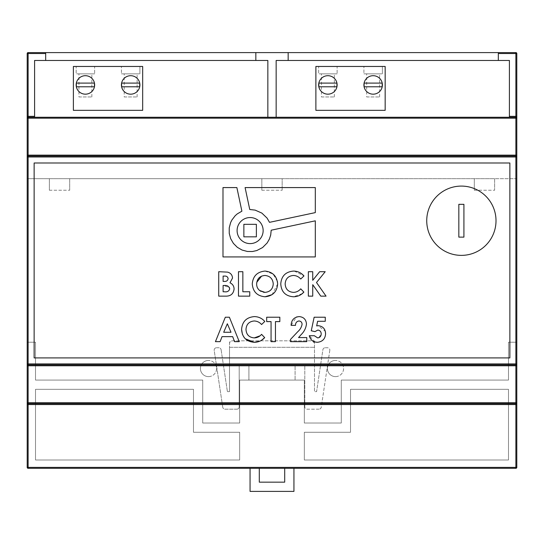 <?xml version="1.0" encoding="UTF-8"?>
<svg xmlns="http://www.w3.org/2000/svg" width="544" height="544" viewBox="0 0 544 544"><rect width="100%" height="100%" fill="white"/><g stroke="black" fill="none" stroke-linecap="round" stroke-linejoin="round"><path stroke-width="0.41" stroke-dasharray="2.72 2.04" d="M335.512 376.618A8.085 8.085 0 0 0 343.59 368.533A8.085 8.085 0 0 0 335.512 360.454A8.085 8.085 0 0 1 343.59 368.533A8.085 8.085 0 0 1 335.512 376.618A8.085 8.085 0 0 1 327.427 368.533A8.085 8.085 0 0 1 335.512 360.454A8.085 8.085 0 0 0 327.427 368.533A8.085 8.085 0 0 0 335.512 376.618M208.488 376.618A8.085 8.085 0 0 0 216.573 368.533A8.085 8.085 0 0 0 208.488 360.454A8.085 8.085 0 0 1 216.573 368.533A8.085 8.085 0 0 1 208.488 376.618A8.085 8.085 0 0 1 200.41 368.533A8.085 8.085 0 0 1 208.488 360.454A8.085 8.085 0 0 0 200.41 368.533A8.085 8.085 0 0 0 208.488 376.618M461.373 186.089A34.639 34.639 0 0 1 496.012 220.728A34.639 34.639 0 0 1 461.373 255.374A34.639 34.639 0 0 1 426.734 220.728A34.639 34.639 0 0 1 461.373 186.089M250.118 217.552A13.022 13.022 0 0 0 237.096 230.574A13.022 13.022 0 0 0 250.118 243.603A13.022 13.022 0 0 0 263.146 230.574A13.022 13.022 0 0 0 250.118 217.552M318.838 83.089A9.234 9.234 0 0 0 327.889 94.173A9.234 9.234 0 0 0 336.94 86.782L336.94 83.089L318.838 83.089L318.838 86.782L336.94 86.782A9.234 9.234 0 0 0 327.889 75.698A9.234 9.234 0 0 0 318.838 83.089M364.099 83.089A9.234 9.234 0 0 0 373.15 94.173A9.234 9.234 0 0 0 382.208 86.782L382.208 83.089L364.099 83.089L364.099 86.782L382.208 86.782A9.234 9.234 0 0 0 373.15 75.698A9.234 9.234 0 0 0 364.099 83.089M76.344 83.089A9.234 9.234 0 0 0 85.394 94.173A9.234 9.234 0 0 0 94.452 86.782L94.452 83.089L76.344 83.089L76.344 86.782L94.452 86.782A9.234 9.234 0 0 0 85.394 75.698A9.234 9.234 0 0 0 76.344 83.089M121.611 83.089A9.234 9.234 0 0 0 130.662 94.173A9.234 9.234 0 0 0 139.713 86.782L139.713 83.089L121.611 83.089L121.611 86.782L139.713 86.782A9.234 9.234 0 0 0 130.662 75.698A9.234 9.234 0 0 0 121.611 83.089M366.69 96.948L379.617 96.948L366.69 96.948L366.69 73.848L379.617 73.848L366.69 73.848M379.617 96.948L379.617 73.848M321.422 96.948L334.356 96.948L321.422 96.948L321.422 73.848L334.356 73.848L321.422 73.848M334.356 96.948L334.356 73.848M124.195 96.948L137.129 96.948L124.195 96.948L124.195 73.848L137.129 73.848L124.195 73.848M137.129 96.948L137.129 73.848M78.934 96.948L91.861 96.948L78.934 96.948L78.934 73.848L91.861 73.848L78.934 73.848M91.861 96.948L91.861 73.848M458.83 204.333L458.83 237.13L463.916 237.13L463.916 204.333L458.83 204.333M256.38 224.312L256.38 236.837L243.862 236.837L243.862 224.312L256.38 224.312M264.928 275.461C270.055 275.964 272.83 278.793 273.251 283.934C272.85 289.061 270.103 291.876 265.016 292.38M263.568 292.271L260.855 291.319M259.651 290.503C257.618 288.81 256.618 286.634 256.646 283.968M224.38 291.754L223.115 291.754L223.115 285.491L229.378 287.477M224.284 281.418L223.115 281.418L223.115 276.087L224.495 276.087C226.542 275.93 227.752 276.787 228.133 278.664M227.344 323.775L223.686 332.262L231.01 332.262L227.344 323.775M94.636 73.848L76.16 73.848L94.636 73.848L94.636 66.463L76.16 66.463L76.16 73.848L76.16 66.463L94.636 66.463L94.636 73.848M121.428 73.848L139.903 73.848L121.428 73.848L121.428 66.463L121.428 73.848M337.124 73.848L318.648 73.848L337.124 73.848L337.124 66.463L318.648 66.463L318.648 73.848L318.648 66.463L337.124 66.463L337.124 73.848M363.916 73.848L382.391 73.848L363.916 73.848L363.916 66.463L363.916 73.848M269.504 222.34L315.309 212.609L315.309 187.578L245.092 187.578L249.75 209.494L255.143 210.12L261.854 213.092L267.09 218.11L269.504 222.34M222.986 187.578L222.986 256.924L315.309 256.924L315.309 220.83L271.198 230.207L270.116 237.198L267.131 242.984L262.575 247.554L256.802 250.553L252.443 251.512L247.37 251.464L242.087 250.056L237.347 247.33L235.246 245.487L231.873 241.114L229.779 236.082L229.058 230.608L229.765 225.128L231.846 220.089L235.198 215.703L237.252 213.901L241.89 211.188L236.871 187.578L222.986 187.578M299.132 316.594C303.6 316.968 306.048 319.416 306.469 323.925C305.98 328.093 304.191 331.677 301.111 334.662L298.554 337.586L306.782 337.586L306.782 341.659L290.489 341.659L290.489 339.436L297.724 331.738M295.501 325.366L291.115 325.366L296.514 316.989M241.604 329.399C242.23 321.558 246.486 317.288 254.361 316.594C258.55 316.69 262.031 318.308 264.792 321.456L261.576 324.537C259.61 322.279 257.149 321.096 254.191 320.98C249.104 321.477 246.371 324.278 245.99 329.392C246.303 334.614 249.064 337.45 254.279 337.899M245.269 338.783L242.427 334.363M261.596 340.211L260.012 341.122M261.576 334.349L264.697 337.62M312.739 296.14L308.346 296.14L308.346 271.701L312.739 271.701L312.739 280.303L319.668 271.701L325.203 271.701L316.499 282.513L326.053 296.14L320.77 296.14L312.739 284.682L312.739 296.14M277.637 283.995L272.095 294.63M264.996 271.075L273.081 274.06L277.42 281.486M265.03 296.772C257.21 296.058 252.946 291.774 252.26 283.914M225.604 296.14L218.729 296.14L218.729 271.701L227.63 272.136M229.983 282.785C232.655 284.043 234.022 286.137 234.083 289.068M249.75 296.14L238.469 296.14L238.469 271.701L242.855 271.701L242.855 291.754L249.75 291.754L249.75 296.14M294.29 271.096L303.96 275.944L300.744 279.018M302.124 293.678L293.468 296.772C285.518 296.16 281.289 291.863 280.772 283.886C281.404 276.039 285.654 271.769 293.536 271.075M300.744 288.83L303.865 292.101M293.359 275.461C288.279 275.951 285.546 278.759 285.158 283.873M220.123 341.659L215.438 341.659L225.318 317.22L229.384 317.22L239.258 341.659L234.566 341.659L232.669 336.648L222.02 336.648L220.123 341.659M271.062 321.606L266.676 321.606L266.676 317.22L279.834 317.22L279.834 321.606L275.448 321.606L275.448 341.659L271.062 341.659L271.062 321.606M317.846 330.065L314.956 331.629L311.27 330.779L314.14 317.22L325.271 317.22L325.271 321.293L317.614 321.293L316.662 325.917L318.179 325.679L325.298 331.35M318.825 337.702L321.198 333.934M315.16 342.02L309.291 335.709L314.303 335.709M325.584 333.785C325.217 338.912 322.49 341.748 317.41 342.285M139.903 66.463L139.903 73.848L139.903 66.463L121.428 66.463L139.903 66.463M382.391 66.463L382.391 73.848L382.391 66.463L363.916 66.463L382.391 66.463M73.386 66.463L142.671 66.463L142.671 110.337L73.386 110.337L73.386 66.463M315.88 66.463L385.166 66.463L385.166 110.337L315.88 110.337L315.88 66.463M34.129 162.996L34.129 357.911L509.871 357.911L509.871 162.996L34.129 162.996M250.063 491.395L293.937 491.395L293.937 468.302L284.702 468.302L284.702 482.161L259.298 482.161L259.298 468.302L250.063 468.302L250.063 491.395M509.408 60.459L276.155 60.459L276.155 117.266L509.408 117.266L509.408 60.459M498.324 52.605L498.324 60.459M288.164 52.605L288.164 60.459M255.836 52.605L255.836 60.459M45.676 52.605L45.676 60.459M267.845 60.459L34.592 60.459L34.592 117.266L267.845 117.266L267.845 60.459M267.845 117.266L276.155 117.266M350.52 389.32L508.484 389.32L508.484 459.986L304.334 459.986L304.334 432.276L350.52 432.276L350.52 389.32L508.484 389.32L508.484 459.986L304.334 459.986L304.334 432.276L350.52 432.276L350.52 389.32M35.516 389.32L193.48 389.32L193.48 432.276L239.666 432.276L239.666 459.986L35.516 459.986L35.516 389.32L193.48 389.32L193.48 432.276L239.666 432.276L239.666 459.986L35.516 459.986L35.516 389.32M284.702 468.302L293.937 468.302M250.063 468.302L259.298 468.302M509.408 117.266L515.875 117.266A0.925 0.925 0 0 1 516.8 118.191A0.925 0.925 0 0 0 515.875 117.266M516.8 363.916A0.925 0.925 0 0 1 515.875 364.84L28.125 364.84A0.925 0.925 0 0 1 27.2 363.916M28.125 403.634A0.925 0.925 0 0 1 27.2 402.716A0.925 0.925 0 0 0 28.125 403.634L515.875 403.634A0.925 0.925 0 0 0 516.8 402.716M49.368 190.244L69.693 190.244L49.368 190.244L49.368 178.697L49.368 190.244M261.841 190.244L282.159 190.244L261.841 190.244L261.841 178.697L261.841 190.244M474.307 190.244L494.632 190.244L474.307 190.244L474.307 178.697L474.307 190.244M515.875 52.605L28.125 52.605A0.925 0.925 0 0 0 27.2 53.53L27.2 342.21L35.516 342.21L35.516 380.079L202.715 380.079L202.715 423.035L239.666 423.035L239.666 380.079L304.334 380.079L304.334 423.035L341.285 423.035L341.285 380.079L508.484 380.079L508.484 342.21L516.8 342.21L516.8 467.378A0.925 0.925 0 0 1 515.875 468.302L28.125 468.302A0.925 0.925 0 0 1 27.2 467.378L27.2 342.21L35.516 342.21L35.516 380.079L202.715 380.079L202.715 423.035L239.666 423.035L239.666 380.079L248.907 380.079L248.907 365.765L239.204 365.765L239.204 406.871A2.312 2.312 0 0 1 236.898 409.183A2.312 2.312 0 0 0 239.204 406.871L239.204 365.765L248.907 365.765L248.907 380.079L304.334 380.079L304.334 423.035L341.285 423.035L341.285 380.079L508.484 380.079L508.484 342.21L516.8 342.21L516.8 178.697L494.632 178.697L494.632 190.244L494.632 178.697L282.159 178.697L282.159 190.244L282.159 178.697L69.693 178.697L69.693 190.244L69.693 178.697L27.2 178.697L516.8 178.697L516.8 53.53A0.925 0.925 0 0 0 515.875 52.605M27.2 118.191A0.925 0.925 0 0 1 28.125 117.266L34.592 117.266M27.2 156.992A0.925 0.925 0 0 1 28.125 156.067L515.875 156.067A0.925 0.925 0 0 1 516.8 156.992M231.819 340.823L312.181 340.823A2.312 2.312 0 0 1 314.493 343.128L314.493 391.626L316.594 391.626L322.898 349.717A2.312 2.312 0 0 1 325.183 347.752A2.312 2.312 0 0 0 322.898 349.717L316.594 391.626L314.493 391.626L314.493 343.128L312.181 340.823L231.819 340.823A2.312 2.312 0 0 0 229.507 343.128L231.819 340.823M229.507 391.626L229.507 343.128L229.507 347.29L314.493 347.29L229.507 347.29L229.507 391.626L227.406 391.626L229.507 391.626M325.183 347.752L327.515 347.752A2.312 2.312 0 0 1 329.8 350.404A2.312 2.312 0 0 0 327.515 347.752L325.183 347.752M329.8 350.404L321.252 407.211A2.312 2.312 0 0 1 318.974 409.183A2.312 2.312 0 0 0 321.252 407.211L329.8 350.404M318.974 409.183L307.102 409.183A2.312 2.312 0 0 1 304.796 406.871A2.312 2.312 0 0 0 307.102 409.183L318.974 409.183M304.796 406.871L304.796 365.765L295.093 365.765L295.093 380.079L295.093 365.765L304.796 365.765L304.796 406.871M236.898 409.183L225.026 409.183A2.312 2.312 0 0 1 222.748 407.211A2.312 2.312 0 0 0 225.026 409.183L236.898 409.183M222.748 407.211L214.2 350.404A2.312 2.312 0 0 1 216.485 347.752A2.312 2.312 0 0 0 214.2 350.404L222.748 407.211M216.485 347.752L218.817 347.752A2.312 2.312 0 0 1 221.102 349.717A2.312 2.312 0 0 0 218.817 347.752L216.485 347.752M221.102 349.717L227.406 391.626L221.102 349.717"/><path stroke-width="0.82" d="M461.373 186.089A34.639 34.639 0 0 1 496.012 220.728A34.639 34.639 0 0 1 461.373 255.374A34.639 34.639 0 0 1 426.734 220.728A34.639 34.639 0 0 1 461.373 186.089M250.118 243.603A13.022 13.022 0 0 1 237.096 230.574A13.022 13.022 0 0 1 250.118 217.552A13.022 13.022 0 0 1 263.146 230.574A13.022 13.022 0 0 1 250.118 243.603M327.889 94.173A9.234 9.234 0 0 1 318.648 84.939A9.234 9.234 0 0 1 327.889 75.698A9.234 9.234 0 0 1 337.124 84.939A9.234 9.234 0 0 1 327.889 94.173M373.15 94.173A9.234 9.234 0 0 1 363.916 84.939A9.234 9.234 0 0 1 373.15 75.698A9.234 9.234 0 0 1 382.391 84.939A9.234 9.234 0 0 1 373.15 94.173M85.394 94.173A9.234 9.234 0 0 1 76.16 84.939A9.234 9.234 0 0 1 85.394 75.698A9.234 9.234 0 0 1 94.636 84.939A9.234 9.234 0 0 1 85.394 94.173M130.662 94.173A9.234 9.234 0 0 1 121.428 84.939A9.234 9.234 0 0 1 130.662 75.698A9.234 9.234 0 0 1 139.903 84.939A9.234 9.234 0 0 1 130.662 94.173M121.611 86.782L139.713 86.782L139.713 83.089L121.611 83.089L121.611 86.782M76.344 83.089L94.452 83.089L94.452 86.782L76.344 86.782L76.344 83.089M364.099 86.782L382.208 86.782L382.208 83.089L364.099 83.089L364.099 86.782M318.838 83.089L336.94 83.089L336.94 86.782L318.838 86.782L318.838 83.089M243.862 224.312L256.38 224.312L256.38 236.837L243.862 236.837L243.862 224.312M259.651 290.503C257.618 288.81 256.618 286.634 256.646 283.968C256.999 278.773 259.76 275.937 264.928 275.461C270.055 275.964 272.83 278.786 273.251 283.934C272.85 289.061 270.11 291.876 265.016 292.38L259.651 290.503L260.855 291.319M224.38 291.754L223.115 291.754L223.115 285.491L224.162 285.491C227.154 285.144 228.997 286.28 229.697 288.898C228.949 291.244 227.174 292.196 224.38 291.754C227.174 292.196 228.949 291.244 229.697 288.898L229.378 287.477M224.284 281.418L223.115 281.418L223.115 276.087L224.495 276.087C226.542 275.93 227.752 276.787 228.133 278.664C227.746 280.663 226.46 281.581 224.284 281.418C226.46 281.581 227.746 280.663 228.133 278.664M227.344 323.775L231.01 332.262L223.686 332.262L227.344 323.775M265.016 292.38L263.568 292.271M256.782 282.316L261.569 276.121M463.916 204.333L463.916 237.13L458.83 237.13L458.83 204.333L463.916 204.333M297.724 331.738C300.084 329.698 301.532 327.196 302.083 324.231C301.947 322.225 300.886 321.137 298.887 320.98C296.609 321.443 295.48 322.905 295.501 325.366L291.115 325.366C291.353 320.083 294.025 317.159 299.132 316.594C303.6 316.968 306.048 319.416 306.469 323.925C305.98 328.093 304.191 331.677 301.111 334.662L298.554 337.586L306.782 337.586L306.782 341.659L290.489 341.659L290.489 339.436L297.724 331.738C300.084 329.698 301.532 327.196 302.083 324.231C301.947 322.225 300.886 321.137 298.887 320.98C296.609 321.443 295.48 322.905 295.501 325.366M296.514 316.989L299.132 316.594M260.012 341.122L254.293 342.285L245.269 338.783M242.427 334.363L241.604 329.399C242.236 321.558 246.486 317.288 254.361 316.594C258.55 316.69 262.031 318.308 264.792 321.456L261.576 324.537C259.61 322.279 257.149 321.096 254.191 320.98C249.111 321.47 246.378 324.278 245.99 329.392C246.31 334.621 249.07 337.457 254.279 337.899L259.937 335.852M254.279 337.899C257.203 337.79 259.638 336.607 261.576 334.349L264.697 337.62L261.596 340.211M272.095 294.63L265.03 296.772C257.21 296.058 252.946 291.774 252.26 283.914C252.967 276.121 257.217 271.844 264.996 271.075C272.762 271.884 276.978 276.189 277.637 283.995C276.978 291.768 272.775 296.024 265.03 296.772M277.42 281.486L277.637 283.995M234.083 289.068C233.437 293.903 230.608 296.262 225.604 296.14L218.729 296.14L218.729 271.701L227.63 272.136C230.67 272.986 232.302 274.965 232.519 278.079L229.983 282.785C232.655 284.043 234.022 286.137 234.083 289.068C233.437 293.903 230.608 296.262 225.604 296.14M303.865 292.101C301.056 295.181 297.588 296.732 293.468 296.772C285.518 296.16 281.289 291.863 280.772 283.886C281.404 276.039 285.654 271.769 293.536 271.075C297.718 271.17 301.199 272.789 303.96 275.944L300.744 279.018C298.778 276.767 296.317 275.577 293.359 275.461C288.279 275.951 285.546 278.759 285.158 283.873C285.478 289.102 288.238 291.938 293.447 292.38C296.378 292.278 298.806 291.088 300.744 288.83L303.865 292.101L302.124 293.678M293.536 271.075L294.29 271.096M317.41 342.285C313.099 342.081 310.393 339.891 309.291 335.709L314.303 335.709L317.662 337.899C319.933 337.6 321.11 336.274 321.198 333.934C321.137 331.677 320.022 330.385 317.846 330.065L314.956 331.629L311.27 330.779L314.14 317.22L325.271 317.22L325.271 321.293L317.614 321.293L316.662 325.917L318.179 325.679C322.918 326.223 325.387 328.923 325.584 333.785C325.217 338.912 322.49 341.748 317.41 342.285L315.16 342.02M314.303 335.709L317.662 337.899L318.825 337.702M325.298 331.35L325.584 333.785M73.386 66.463L73.386 110.337L142.671 110.337L142.671 66.463L73.386 66.463M315.88 66.463L315.88 110.337L385.166 110.337L385.166 66.463L315.88 66.463M245.092 187.578L315.309 187.578L315.309 212.609L269.504 222.34L267.09 218.11L261.854 213.092L255.143 210.12L249.75 209.494L245.092 187.578M315.309 220.83L315.309 256.924L222.986 256.924L222.986 187.578L236.871 187.578L241.89 211.188L237.252 213.901L235.198 215.703L231.846 220.089L230.636 222.544L229.235 227.827L229.242 233.39L230.663 238.666L233.41 243.399L237.347 247.33L242.087 250.056L247.37 251.464L252.443 251.512L256.802 250.553L262.575 247.554L267.131 242.984L269.321 239.238L270.701 235.056L271.198 230.207L315.309 220.83M264.697 337.62C261.888 340.694 258.42 342.251 254.293 342.285C246.35 341.68 242.121 337.382 241.604 329.399M312.739 296.14L308.346 296.14L308.346 271.701L312.739 271.701L312.739 280.303L319.668 271.701L325.203 271.701L316.499 282.513L326.053 296.14L320.77 296.14L312.739 284.682L312.739 296.14M252.26 283.914C252.967 276.121 257.217 271.844 264.996 271.075M227.63 272.136C230.67 272.986 232.302 274.965 232.519 278.079L229.983 282.785M249.75 296.14L238.469 296.14L238.469 271.701L242.855 271.701L242.855 291.754L249.75 291.754L249.75 296.14M300.744 279.018C298.778 276.767 296.317 275.577 293.359 275.461M285.158 283.873C285.478 289.102 288.238 291.938 293.447 292.38C296.378 292.278 298.806 291.088 300.744 288.83M220.123 341.659L215.438 341.659L225.318 317.22L229.384 317.22L239.258 341.659L234.566 341.659L232.669 336.648L222.02 336.648L220.123 341.659M271.062 321.606L266.676 321.606L266.676 317.22L279.834 317.22L279.834 321.606L275.448 321.606L275.448 341.659L271.062 341.659L271.062 321.606M321.198 333.934C321.137 331.677 320.022 330.385 317.846 330.065M293.937 468.302L293.937 491.395L250.063 491.395L250.063 468.302M259.298 468.302L259.298 482.161L284.702 482.161L284.702 468.302M516.8 467.378A0.925 0.925 0 0 1 515.875 468.302L28.125 468.302L28.125 467.378L516.8 467.378L516.8 156.992L515.875 156.992L515.875 156.067L28.125 156.067L28.125 155.142L515.875 155.142L515.875 156.067A0.925 0.925 0 0 1 516.8 156.992L516.8 118.191L515.875 118.191L515.875 117.266A0.925 0.925 0 0 1 516.8 118.191L516.8 53.53A0.925 0.925 0 0 0 515.875 52.605L498.324 52.605L498.324 60.459L509.408 60.459L509.408 116.341L515.875 116.341L515.875 117.266L28.125 117.266L28.125 52.605L255.836 52.605L255.836 60.459L267.845 60.459L267.845 117.266M498.324 60.459L288.164 60.459L288.164 52.605L255.836 52.605M276.155 117.266L276.155 60.459L288.164 60.459M27.2 116.341L34.592 116.341L34.592 60.459L45.676 60.459L45.676 53.53L27.2 53.53L27.2 363.916L28.125 363.916L28.125 364.84L515.875 364.84L515.875 365.765L28.125 365.765L28.125 364.84A0.925 0.925 0 0 1 27.2 363.916L27.2 402.716L28.125 402.716L28.125 403.634L515.875 403.634L515.875 404.559L28.125 404.559L28.125 403.634A0.925 0.925 0 0 1 27.2 402.716L27.2 467.378L28.125 467.378L28.125 404.559L27.2 404.559M498.324 52.605L288.164 52.605M45.676 60.459L255.836 60.459M45.676 53.53L45.676 52.605M34.592 116.341L34.592 117.266M509.408 117.266L509.408 116.341M509.871 162.996L509.871 357.911L34.129 357.911L34.129 162.996L509.871 162.996M516.8 402.716A0.925 0.925 0 0 1 515.875 403.634L515.875 402.716L516.8 402.716M516.8 363.916A0.925 0.925 0 0 1 515.875 364.84L515.875 363.916L516.8 363.916M28.125 468.302A0.925 0.925 0 0 1 27.2 467.378M27.2 53.53A0.925 0.925 0 0 1 28.125 52.605M27.2 118.191A0.925 0.925 0 0 1 28.125 117.266L28.125 118.191L27.2 118.191M27.2 156.992A0.925 0.925 0 0 1 28.125 156.067L28.125 156.992L27.2 156.992M27.2 365.765L28.125 365.765L28.125 402.716L515.875 402.716L515.875 365.765L516.8 365.765M515.875 52.605L515.875 53.53L498.324 53.53M516.8 155.142L515.875 155.142L515.875 118.191L28.125 118.191L28.125 155.142L27.2 155.142M515.875 156.992L28.125 156.992L28.125 363.916L515.875 363.916L515.875 156.992M516.8 404.559L515.875 404.559L515.875 468.302M516.8 53.53L515.875 53.53L515.875 116.341L516.8 116.341"/></g></svg>
